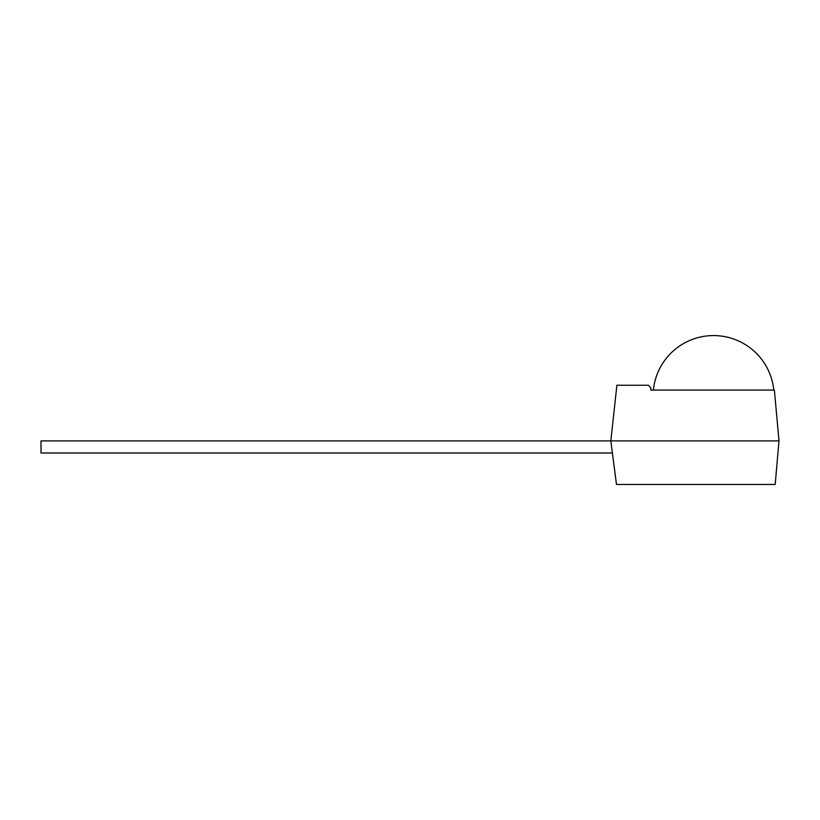 <?xml version="1.0" encoding="UTF-8"?>
<svg xmlns="http://www.w3.org/2000/svg" width="820" height="820" viewBox="0 0 820 820"><rect width="100%" height="100%" fill="white"/><g stroke="black" fill="none" stroke-linecap="round" stroke-linejoin="round"><path stroke-width="1.23" d="M779 440.893L774.377 390.084L650.762 390.084L650.762 387.665L648.333 385.246L616.886 385.246L610.828 440.893L616.476 484.456L775.187 484.456L779 440.893L41 440.893L41 452.999L612.396 452.999M773.772 390.084A60.495 60.495 0 0 0 653.376 390.084"/></g></svg>
